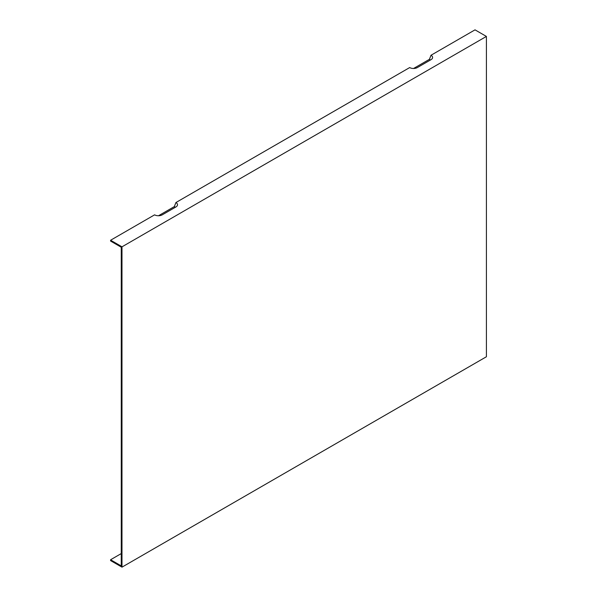 <?xml version="1.0" encoding="UTF-8"?>
<svg xmlns="http://www.w3.org/2000/svg" width="597" height="597" viewBox="0 0 597 597"><rect width="100%" height="100%" fill="white"/><g stroke="black" fill="none" stroke-linecap="round" stroke-linejoin="round"><path stroke-width="0.9" d="M121.258 553.583L110.594 559.732L121.258 565.889L121.258 247.24L110.594 241.084L110.594 240.248L154.601 214.838A5.41 3.127 180 0 0 162.25 214.838L175.921 206.95A5.41 3.127 180 0 0 177.033 206.017A5.41 3.127 180 0 0 175.921 202.532L174.339 206.599A3.179 1.836 180 0 1 175.152 207.39M110.594 559.732L110.594 560.576L121.982 567.15L486.406 356.752L486.406 36.424L475.018 29.85L431.012 55.252L429.437 59.319A3.179 1.836 180 0 1 430.243 60.118M121.982 567.15L121.982 246.822L486.406 36.424M431.012 55.252A5.41 3.127 180 0 1 432.124 58.737A5.41 3.127 180 0 1 431.012 59.67L417.348 67.565A5.41 3.127 180 0 1 409.691 67.565L175.921 202.532M429.437 59.319L413.572 68.476M121.982 246.822L110.594 240.248M174.339 206.599L158.481 215.756"/></g></svg>
